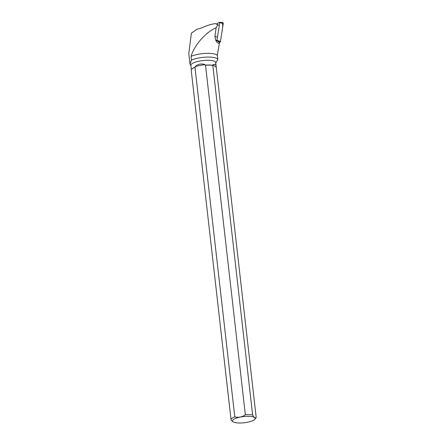 <?xml version="1.0" encoding="UTF-8"?>
<svg xmlns="http://www.w3.org/2000/svg" width="445" height="445" viewBox="0 0 445 445"><rect width="100%" height="100%" fill="white"/><g stroke="black" fill="none" stroke-linecap="round" stroke-linejoin="round"><path stroke-width="0.67" d="M190.922 65.843L190.015 64.18L191.484 60.075L191.061 56.348C194.343 44.973 206.041 31.945 216.137 27.757L214.902 36.323L215.591 39.989L216.91 40.578L219.786 22.55L219.43 22.283L216.554 24.019M219.58 22.25L222.422 22.517A1.062 0.94 110.8 0 1 223.212 23.652L220.47 41.468A1.062 0.94 110.8 0 1 219.936 42.286L219.396 42.609L220.47 41.468L222.689 27.039L222.617 22.562M218.634 25.226L215.436 23.596L217.466 24.364M216.798 40.645L219.352 42.292L219.43 42.892C218.256 43.716 216.976 42.748 215.591 39.989M191.061 56.348A15.069 4.105 173.5 0 1 206.313 53.378A15.069 4.105 173.5 0 1 217.305 55.436L219.43 42.892M216.137 27.757L217.75 24.892M215.436 23.596C211.141 24.163 206.508 25.615 201.541 27.957L196.912 29.27L191.394 33.158L188.797 53.5L190.009 64.18M217.305 55.436L217.889 59.43L215.536 63.262M217.889 59.43A15.069 4.105 173.5 0 0 207.237 57.088A15.069 4.105 173.5 0 0 191.484 60.075M194.971 67.323L234.793 416.859A12.71 3.46 173.5 0 0 231.055 419.835L191.228 70.299A12.71 3.46 -6.5 0 1 191.634 69.27A12.71 3.46 -6.5 0 1 194.971 67.323L195.388 67.045L195.322 66.433C197.925 64.074 201.146 63.435 204.984 64.519L205.056 65.131A12.51 3.404 -6.5 0 1 212.938 65.376L212.871 64.781C214.818 63.997 215.908 64.436 216.137 66.099L256.209 417.549A12.71 3.46 173.5 0 1 255.908 417.994L254.768 419.312A11.375 3.098 173.5 0 0 251.842 416.631A11.375 3.098 173.5 0 0 237.914 417.644A11.375 3.098 173.5 0 0 233.085 421.782A11.375 3.098 173.5 0 0 233.108 421.799A11.375 3.098 173.5 0 0 244.216 422.75A11.375 3.098 173.5 0 0 254.768 419.312M191.723 69.17A12.51 3.404 -6.5 0 1 191.806 69.07A12.51 3.404 -6.5 0 1 195.388 67.045M205.056 65.131L205.523 65.231A12.71 3.46 -6.5 0 1 212.816 65.46L212.938 65.376M212.816 65.46L252.638 414.996A12.71 3.46 173.5 0 0 245.345 414.773L205.523 65.231M191.356 69.67L190.866 65.359A12.51 3.404 -6.5 0 1 202.914 60.559A12.51 3.404 -6.5 0 1 215.73 62.523L216.137 66.099M234.793 416.859C238.492 417.794 242.013 417.099 245.345 414.773M231.055 419.835A12.71 3.46 173.5 0 0 231.678 420.753L233.085 421.782M252.638 414.996C254.012 417.493 255.202 418.345 256.209 417.549M212.871 64.781L216.142 67.117M195.322 66.433L204.984 64.519M217.049 40.367L220.47 41.468M223.212 23.652L219.786 22.55M219.936 42.286L216.91 40.578M214.902 36.323L216.815 37.046"/></g></svg>
